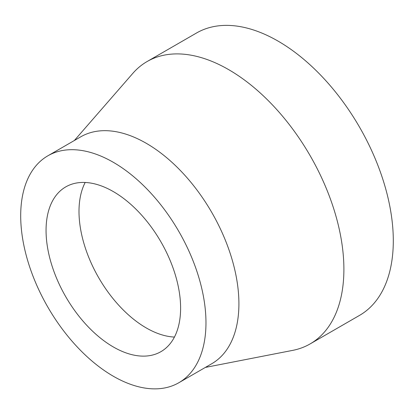 <?xml version="1.0" encoding="UTF-8"?>
<svg xmlns="http://www.w3.org/2000/svg" width="414" height="414" viewBox="0 0 414 414"><rect width="100%" height="100%" fill="white"/><g stroke="black" fill="none" stroke-linecap="round" stroke-linejoin="round"><path stroke-width="0.62" d="M205.344 367.43L292.724 350.368A163.028 94.128 -120 0 0 310.127 343.91L359.533 315.39A163.028 94.128 -120 0 0 393.3 240.757A163.028 94.128 -120 0 0 322.139 76.688A163.028 94.128 -120 0 0 196.505 33.011L147.099 61.536A163.028 94.128 -120 0 0 132.806 73.382L74.339 140.522M310.127 343.91A163.028 94.128 -120 0 0 343.894 269.281A163.028 94.128 -120 0 0 272.733 105.213A163.028 94.128 -120 0 0 147.099 61.536M85.175 182.476A95.137 54.927 -120 0 0 98.703 277.727A95.137 54.927 -120 0 0 174.434 337.068M180.607 308.119A95.137 54.927 -120 0 0 139.078 212.377A95.137 54.927 -120 0 0 65.764 186.885A95.137 54.927 -120 0 0 65.764 296.745A95.137 54.927 -120 0 0 160.906 351.672A95.137 54.927 -120 0 0 180.607 308.119M205.97 322.765A131.005 75.638 -120 0 0 148.786 190.921A131.005 75.638 -120 0 0 47.833 155.824A131.005 75.638 -120 0 0 47.833 307.1A131.005 75.638 -120 0 0 178.838 382.733A131.005 75.638 -120 0 0 205.97 322.765M178.838 382.733L211.777 363.72A131.005 75.638 -120 0 0 238.909 303.747A131.005 75.638 -120 0 0 181.72 171.908A131.005 75.638 -120 0 0 80.771 136.806L47.833 155.824"/></g></svg>

